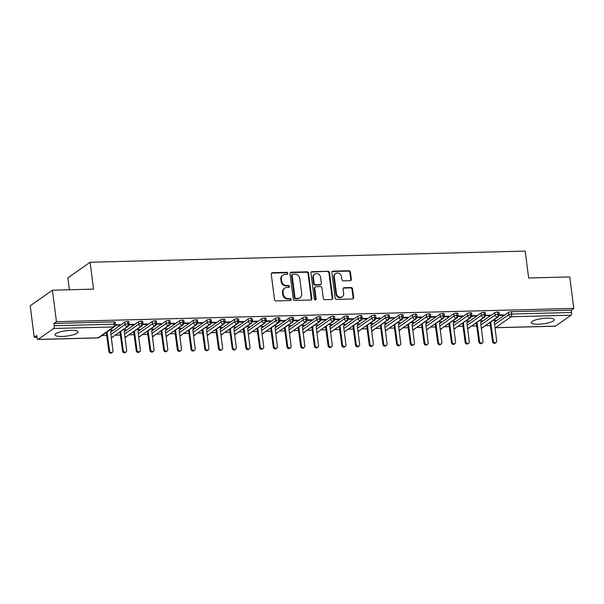 <?xml version="1.0" encoding="UTF-8"?>
<svg xmlns="http://www.w3.org/2000/svg" width="604" height="604" viewBox="0 0 604 604"><rect width="100%" height="100%" fill="white"/><g stroke="black" fill="none" stroke-linecap="round" stroke-linejoin="round"><path stroke-width="0.91" d="M287.783 273.295A1.027 0.914 54.9 0 0 286.711 272.329L272.419 272.698A1.465 1.299 54.9 0 0 271.256 274.141L274.51 299.546A1.465 1.299 54.9 0 0 276.036 300.928L290.328 300.558A1.027 0.914 54.9 0 0 291.143 299.546A1.027 0.914 54.9 0 0 290.079 298.58L288.229 298.633A4.681 4.168 54.9 0 1 283.344 294.224L283.072 292.109A4.681 4.168 54.9 0 1 284.688 288.168A4.681 4.168 54.9 0 1 286.802 287.481L288.652 287.436A1.027 0.914 54.9 0 0 289.467 286.417A1.027 0.914 54.9 0 0 288.395 285.458L286.545 285.503A4.681 4.168 54.9 0 1 281.66 281.102L281.388 278.98A4.681 4.168 54.9 0 1 283.004 275.039A4.681 4.168 54.9 0 1 285.118 274.352L286.968 274.307A1.027 0.914 54.9 0 0 287.783 273.295M287.111 274.291A1.027 0.914 54.9 0 0 286.16 272.721L271.868 273.084A1.465 1.299 54.9 0 0 271.513 273.151M290.471 300.543A1.027 0.914 54.9 0 0 289.52 298.972L287.67 299.018L288.229 298.633M288.788 287.421A1.027 0.914 54.9 0 0 287.844 285.843L285.994 285.896L286.545 285.503M538.368 324.242A11.627 2.695 -7.3 0 1 531.173 322.679A11.627 2.695 -7.3 0 1 547.035 318.157A11.627 2.695 -7.3 0 1 554.23 319.727A11.627 2.695 -7.3 0 1 538.368 324.242M62.144 336.451A11.627 2.695 -7.3 0 1 54.941 334.88A11.627 2.695 -7.3 0 1 70.811 330.365A11.627 2.695 -7.3 0 1 78.007 331.928A11.627 2.695 -7.3 0 1 62.144 336.451M350.169 280.686A1.465 1.299 54.9 0 0 351.332 279.244L350.418 272.117A1.465 1.299 54.9 0 0 348.893 270.735L333.023 271.143A1.465 1.299 54.9 0 0 331.86 272.593L335.114 297.991A1.465 1.299 54.9 0 0 336.639 299.373L352.51 298.965A1.465 1.299 54.9 0 0 353.672 297.515L352.57 288.908A1.465 1.299 54.9 0 0 351.045 287.534L344.257 287.708A1.465 1.299 54.9 0 0 343.087 289.15L343.638 293.423A3.911 3.481 54.9 0 1 342.287 296.715A3.911 3.481 54.9 0 1 338.678 296.836A3.911 3.481 54.9 0 1 336.443 293.604L334.299 276.881A3.911 3.481 54.9 0 1 335.65 273.589A3.911 3.481 54.9 0 1 339.259 273.461A3.911 3.481 54.9 0 1 341.494 276.7L341.849 279.486A1.465 1.299 54.9 0 0 343.374 280.86L350.169 280.686M38.135 339.395L98.059 337.855L113.62 326.938L53.696 328.47L38.135 339.395A2.235 0.876 -91.5 0 1 37.916 339.471A2.235 0.876 -91.5 0 1 37.025 337.825L36.731 335.522L34.232 337.274L30.2 305.79L52.427 290.184L56.459 321.675L53.96 323.434L54.254 325.73L114.179 324.197L113.884 321.894L53.96 323.434M52.427 290.184L93.537 289.135L90.094 262.242L525.208 251.098L528.651 277.983L569.768 276.926L573.8 308.418L56.459 321.675M308.584 273.189A1.465 1.299 54.9 0 0 307.058 271.808L291.188 272.215A1.465 1.299 54.9 0 0 290.026 273.665L293.28 299.063A1.465 1.299 54.9 0 0 294.805 300.445L310.675 300.037A1.465 1.299 54.9 0 0 311.838 298.587L308.584 273.189L308.032 273.574A1.465 1.299 54.9 0 0 306.507 272.2L290.63 272.608A1.465 1.299 54.9 0 0 290.282 272.668M312.102 271.679L327.98 271.272A1.465 1.299 54.9 0 1 329.505 272.653L332.759 298.051A1.465 1.299 54.9 0 1 331.596 299.501L324.801 299.675A1.465 1.299 54.9 0 1 323.276 298.3L321.955 287.995A1.465 1.299 54.9 0 0 320.43 286.621L315.922 286.734A1.465 1.299 54.9 0 0 314.76 288.176L316.134 298.904A1.027 0.914 54.9 0 1 314.246 298.957L310.939 273.129A1.465 1.299 54.9 0 1 312.102 271.679L311.551 272.072L327.98 271.272M90.094 262.242L67.867 277.848L69.392 289.754M53.696 328.47A2.235 0.876 -91.5 0 0 54.254 325.73M573.8 308.418L571.301 310.169L571.595 312.472A2.235 0.876 88.5 0 1 571.037 315.212L555.476 326.137A2.235 0.876 88.5 0 1 555.257 326.213L495.34 327.745A2.235 0.876 88.5 0 0 495.559 327.67L555.476 326.137M490.508 325.586L485.624 325.707M476.805 325.933L471.92 326.062M463.102 326.288L458.217 326.409M449.391 326.636L444.514 326.764M435.688 326.99L430.811 327.111M421.985 327.338L417.107 327.466M408.281 327.693L403.404 327.813M394.578 328.04L389.693 328.168M380.875 328.395L375.99 328.516M367.164 328.742L362.287 328.87M353.461 329.097L348.584 329.218M339.758 329.444L334.88 329.573M326.054 329.799L321.177 329.92M312.351 330.146L307.466 330.275M298.648 330.501L293.763 330.622M284.945 330.849L280.06 330.977M271.234 331.203L266.356 331.324M257.531 331.551L252.653 331.679M243.827 331.906L238.95 332.034M230.124 332.253L225.247 332.381M216.421 332.608L211.536 332.736M202.718 332.963L197.833 333.083M189.014 333.31L184.129 333.438M175.303 333.665L170.426 333.786M161.6 334.012L156.723 334.14M147.897 334.367L143.02 334.488M134.194 334.714L129.316 334.843M120.49 335.069L115.606 335.19M106.787 335.416L101.902 335.545M36.95 337.206L34.232 337.274M109.49 330.222L112.465 330.139L111.732 330.554M115.523 325.292L119.524 325.186L119.456 324.703M119.524 325.186L120.241 324.68L115.575 324.801M571.301 310.169L511.377 311.709L511.671 314.012L571.595 312.472M494.608 324.597L508.779 314.646L508.485 312.344L494.314 322.294M508.485 312.344A2.235 0.521 -7.3 0 1 511.377 311.709M113.884 321.894A2.235 0.521 -7.3 0 1 115.266 322.196L115.56 324.499A2.235 0.521 -7.3 0 0 114.179 324.197A2.235 0.876 -91.5 0 1 113.62 326.938A2.235 1.993 54.9 0 0 114.624 326.613A2.235 2.235 0 0 0 115.56 324.499M480.905 324.952L495.076 315.001L494.782 312.698A2.235 0.521 -7.3 0 1 497.673 312.057A2.235 0.521 -7.3 0 1 498.987 312.359L499.281 314.661A2.235 0.521 -7.3 0 0 497.968 314.359A2.235 0.876 88.5 0 1 497.409 317.1L481.849 328.025A2.235 0.876 88.5 0 1 481.645 328.1A2.235 0.876 88.5 0 1 481.63 328.1A2.235 2.235 0 0 1 481.305 328.085M494.782 312.698L480.603 322.649M495.371 320.815L496.186 320.309L493.211 320.384M499.244 315.454L503.245 315.356L503.962 314.85L499.304 314.971M467.194 325.299L481.373 315.348L481.078 313.046A2.235 0.521 -7.3 0 1 483.97 312.411A2.235 0.521 -7.3 0 1 485.284 312.713L485.578 315.016A2.235 0.521 -7.3 0 0 484.265 314.714A2.235 0.876 88.5 0 1 483.706 317.455L468.145 328.372A2.235 0.876 88.5 0 1 467.941 328.448A2.235 0.876 88.5 0 1 467.926 328.455A2.235 2.235 0 0 1 467.602 328.433M481.078 313.046L466.9 322.997M481.667 321.169L482.483 320.656L479.508 320.739M485.541 315.809L489.542 315.703L490.259 315.197L485.593 315.318M453.491 325.654L467.67 315.703L467.375 313.401A2.235 0.521 -7.3 0 1 470.267 312.759A2.235 0.521 -7.3 0 1 471.581 313.061L471.875 315.363A2.235 0.521 -7.3 0 0 470.561 315.062A2.235 0.876 88.5 0 1 470.003 317.802L454.442 328.727A2.235 0.876 88.5 0 1 454.238 328.803A2.235 0.876 88.5 0 1 454.223 328.803A2.235 2.235 0 0 1 453.891 328.787M467.375 313.401L453.196 323.351M467.964 321.517L468.779 321.011L465.805 321.086M471.837 316.164L475.839 316.058L476.556 315.552L471.89 315.673M439.788 326.001L453.966 316.051L453.672 313.748A2.235 0.521 -7.3 0 1 456.556 313.114A2.235 0.521 -7.3 0 1 457.877 313.416L458.172 315.718A2.235 0.521 -7.3 0 0 456.858 315.416A2.235 0.876 88.5 0 1 456.299 318.157L440.739 329.074A2.235 0.876 88.5 0 1 440.535 329.15A2.235 0.876 88.5 0 1 440.52 329.157A2.235 2.235 0 0 1 440.188 329.135M453.672 313.748L439.493 323.699M454.261 321.872L455.076 321.366L452.102 321.441M458.126 316.511L462.128 316.405L462.853 315.9L458.187 316.02M426.084 326.356L440.263 316.405L439.969 314.103A2.235 0.521 -7.3 0 1 442.853 313.461A2.235 0.521 -7.3 0 1 444.174 313.77L444.469 316.066A2.235 0.521 -7.3 0 0 443.147 315.764A2.235 0.876 88.5 0 1 442.596 318.504L427.036 329.429A2.235 0.876 88.5 0 1 426.832 329.505A2.235 0.876 88.5 0 1 426.817 329.505A2.235 2.235 0 0 1 426.484 329.49M439.969 314.103L425.79 324.054M440.558 322.219L441.373 321.713L438.391 321.789M444.423 316.866L448.425 316.76L449.149 316.254L444.484 316.375M412.381 326.704L426.56 316.753L426.265 314.45A2.235 0.521 -7.3 0 1 429.15 313.816A2.235 0.521 -7.3 0 1 430.463 314.118L430.758 316.421A2.235 0.521 -7.3 0 0 429.444 316.118A2.235 0.876 88.5 0 1 428.885 318.859L413.332 329.776A2.235 0.876 88.5 0 1 413.121 329.859A2.235 0.876 88.5 0 1 413.113 329.859A2.235 2.235 0 0 1 412.781 329.837M426.265 314.45L412.087 324.408M426.854 322.574L427.662 322.068L424.688 322.143M430.72 317.213L434.721 317.108L435.446 316.602L430.78 316.723M398.678 327.058L412.849 317.108L412.555 314.805A2.235 0.521 -7.3 0 1 415.446 314.171A2.235 0.521 -7.3 0 1 416.76 314.473L417.054 316.768A2.235 0.521 -7.3 0 0 415.741 316.466A2.235 0.876 88.5 0 1 415.182 319.206L399.629 330.131A2.235 0.876 88.5 0 1 399.418 330.207A2.235 0.876 88.5 0 1 399.41 330.207A2.235 2.235 0 0 1 399.078 330.192M412.555 314.805L398.383 324.756M413.151 322.929L413.959 322.415L410.984 322.491M417.017 317.568L421.018 317.462L421.743 316.957L417.077 317.077M384.967 327.406L399.146 317.455L398.851 315.152A2.235 0.521 -7.3 0 1 401.743 314.518A2.235 0.521 -7.3 0 1 403.057 314.82L403.351 317.123A2.235 0.521 -7.3 0 0 402.038 316.821A2.235 0.876 88.5 0 1 401.479 319.561L385.918 330.479A2.235 0.876 88.5 0 1 385.714 330.562A2.235 0.876 88.5 0 1 385.699 330.562A2.235 2.235 0 0 1 385.375 330.539M398.851 315.152L384.673 325.111M399.44 323.276L400.256 322.77L397.281 322.846M403.313 317.915L407.315 317.817L408.032 317.304L403.374 317.425M371.264 327.761L385.443 317.81L385.148 315.507A2.235 0.521 -7.3 0 1 388.04 314.873A2.235 0.521 -7.3 0 1 389.354 315.175L389.648 317.47A2.235 0.521 -7.3 0 0 388.334 317.168A2.235 0.876 88.5 0 1 387.776 319.909L372.215 330.833A2.235 0.876 88.5 0 1 372.011 330.909A2.235 0.876 88.5 0 1 371.996 330.909A2.235 2.235 0 0 1 371.671 330.894M385.148 315.507L370.969 325.458M385.737 323.631L386.552 323.117L383.578 323.193M389.61 318.27L393.612 318.165L394.329 317.659L389.663 317.779M357.56 328.108L371.739 318.157L371.445 315.862A2.235 0.521 -7.3 0 1 374.337 315.22A2.235 0.521 -7.3 0 1 375.65 315.522L375.945 317.825A2.235 0.521 -7.3 0 0 374.631 317.523A2.235 0.876 88.5 0 1 374.072 320.263L358.512 331.181A2.235 0.876 88.5 0 1 358.308 331.264A2.235 0.876 88.5 0 1 358.293 331.264A2.235 2.235 0 0 1 357.961 331.249M371.445 315.862L357.266 325.813M372.034 323.978L372.849 323.472L369.875 323.548M375.899 318.618L379.901 318.519L380.626 318.006L375.96 318.127M343.857 328.463L358.036 318.512L357.742 316.209A2.235 0.521 -7.3 0 1 360.626 315.575A2.235 0.521 -7.3 0 1 361.947 315.877L362.241 318.172A2.235 0.521 -7.3 0 0 360.92 317.87A2.235 0.876 88.5 0 1 360.369 320.611L344.808 331.536A2.235 0.876 88.5 0 1 344.605 331.611A2.235 0.876 88.5 0 1 344.59 331.611A2.235 2.235 0 0 1 344.257 331.596M357.742 316.209L343.563 326.16M358.331 324.333L359.146 323.82L356.171 323.895M362.196 318.972L366.198 318.867L366.922 318.361L362.257 318.482M330.154 328.81L344.333 318.859L344.038 316.564A2.235 0.521 -7.3 0 1 346.923 315.922A2.235 0.521 -7.3 0 1 348.244 316.224L348.538 318.527A2.235 0.521 -7.3 0 0 347.217 318.225A2.235 0.876 88.5 0 1 346.666 320.966L331.105 331.883A2.235 0.876 88.5 0 1 330.894 331.966A2.235 0.876 88.5 0 1 330.886 331.966A2.235 2.235 0 0 1 330.554 331.951M344.038 316.564L329.859 326.515M344.627 324.68L345.435 324.174L342.46 324.25M348.493 319.32L352.494 319.222L353.219 318.708L348.553 318.829M316.451 329.165L330.63 319.214L330.328 316.911A2.235 0.521 -7.3 0 1 333.219 316.277A2.235 0.521 -7.3 0 1 334.533 316.579L334.827 318.874A2.235 0.521 -7.3 0 0 333.514 318.572A2.235 0.876 88.5 0 1 332.955 321.313L317.402 332.238A2.235 0.876 88.5 0 1 317.191 332.313A2.235 0.876 88.5 0 1 317.183 332.313A2.235 2.235 0 0 1 316.851 332.298M330.328 316.911L316.156 326.862M330.924 325.035L331.732 324.522L328.757 324.597M334.79 319.675L338.791 319.569L339.516 319.063L334.85 319.184M302.747 329.512L316.919 319.561L316.624 317.266A2.235 0.521 -7.3 0 1 319.516 316.624A2.235 0.521 -7.3 0 1 320.83 316.926L321.124 319.229A2.235 0.521 -7.3 0 0 319.81 318.927A2.235 0.876 88.5 0 1 319.252 321.668L303.699 332.585A2.235 0.876 88.5 0 1 303.487 332.668A2.235 0.876 88.5 0 1 303.48 332.668A2.235 2.235 0 0 1 303.148 332.653M316.624 317.266L302.453 327.217M317.221 325.382L318.029 324.877L315.054 324.952M321.086 320.022L325.088 319.924L325.813 319.41L321.147 319.531M289.037 329.867L303.216 319.916L302.921 317.613A2.235 0.521 -7.3 0 1 305.813 316.979A2.235 0.521 -7.3 0 1 307.126 317.281L307.421 319.576A2.235 0.521 -7.3 0 0 306.107 319.274A2.235 0.876 88.5 0 1 305.548 322.023L289.988 332.94A2.235 0.876 88.5 0 1 289.784 333.015A2.235 0.876 88.5 0 1 289.769 333.015A2.235 2.235 0 0 1 289.444 333M302.921 317.613L288.742 327.564M303.51 325.737L304.325 325.224L301.351 325.299M307.383 320.377L311.385 320.271L312.102 319.765L307.444 319.886M275.333 330.214L289.512 320.263L289.218 317.968A2.235 0.521 -7.3 0 1 292.109 317.327A2.235 0.521 -7.3 0 1 293.423 317.628L293.718 319.931A2.235 0.521 -7.3 0 0 292.404 319.629A2.235 0.876 88.5 0 1 291.845 322.37L276.285 333.287A2.235 0.876 88.5 0 1 276.081 333.37A2.235 0.876 88.5 0 1 276.066 333.37A2.235 2.235 0 0 1 275.734 333.355M289.218 317.968L275.039 327.919M289.807 326.084L290.622 325.579L287.647 325.654M293.68 320.724L297.681 320.626L298.399 320.12L293.733 320.233M261.63 330.569L275.809 320.618L275.515 318.316A2.235 0.521 -7.3 0 1 278.406 317.681A2.235 0.521 -7.3 0 1 279.72 317.983L280.014 320.279A2.235 0.521 -7.3 0 0 278.701 319.977A2.235 0.876 88.5 0 1 278.142 322.725L262.581 333.642A2.235 0.876 88.5 0 1 262.378 333.718A2.235 0.876 88.5 0 1 262.363 333.718A2.235 2.235 0 0 1 262.03 333.702M275.515 318.316L261.336 328.266M276.103 326.439L276.919 325.926L273.944 326.001M279.969 321.079L283.971 320.973L284.695 320.467L280.029 320.588M247.927 330.916L262.106 320.966L261.811 318.67A2.235 0.521 -7.3 0 1 264.695 318.029A2.235 0.521 -7.3 0 1 266.017 318.331L266.311 320.633A2.235 0.521 -7.3 0 0 264.99 320.331A2.235 0.876 88.5 0 1 264.439 323.072L248.878 333.989A2.235 0.876 88.5 0 1 248.674 334.072A2.235 0.876 88.5 0 1 248.659 334.072A2.235 2.235 0 0 1 248.327 334.057M261.811 318.67L247.632 328.621M262.4 326.787L263.216 326.281L260.233 326.356M266.266 321.426L270.267 321.328L270.992 320.822L266.326 320.935M234.224 331.271L248.403 321.32L248.108 319.018A2.235 0.521 -7.3 0 1 250.992 318.383A2.235 0.521 -7.3 0 1 252.313 318.686L252.608 320.981A2.235 0.521 -7.3 0 0 251.287 320.679A2.235 0.876 88.5 0 1 250.728 323.427L235.175 334.344A2.235 0.876 88.5 0 1 234.964 334.42A2.235 0.876 88.5 0 1 234.956 334.42A2.235 2.235 0 0 1 234.624 334.405M248.108 319.018L233.929 328.969M248.697 327.142L249.505 326.628L246.53 326.704M252.563 321.781L256.564 321.675L257.289 321.169L252.623 321.29M220.52 331.619L234.692 321.668L234.397 319.373A2.235 0.521 -7.3 0 1 237.289 318.731A2.235 0.521 -7.3 0 1 238.603 319.033L238.897 321.336A2.235 0.521 -7.3 0 0 237.583 321.034A2.235 0.876 88.5 0 1 237.025 323.774L221.472 334.699A2.235 0.876 88.5 0 1 221.26 334.775A2.235 0.876 88.5 0 1 221.253 334.775A2.235 2.235 0 0 1 220.921 334.759M234.397 319.373L220.226 329.323M234.994 327.489L235.802 326.983L232.827 327.058M238.859 322.128L242.861 322.03L243.586 321.524L238.92 321.638M206.817 331.974L220.988 322.023L220.694 319.72A2.235 0.521 -7.3 0 1 223.586 319.086A2.235 0.521 -7.3 0 1 224.899 319.388L225.194 321.69A2.235 0.521 -7.3 0 0 223.88 321.381A2.235 0.876 88.5 0 1 223.321 324.129L207.761 335.046A2.235 0.876 88.5 0 1 207.557 335.122A2.235 0.876 88.5 0 1 207.542 335.122A2.235 2.235 0 0 1 207.217 335.107M220.694 319.72L206.515 329.671M221.283 327.844L222.098 327.33L219.124 327.406M225.156 322.483L229.158 322.377L229.875 321.872L225.216 321.992M193.106 332.328L207.285 322.37L206.991 320.075A2.235 0.521 -7.3 0 1 209.882 319.433A2.235 0.521 -7.3 0 1 211.196 319.735L211.491 322.038A2.235 0.521 -7.3 0 0 210.177 321.736A2.235 0.876 88.5 0 1 209.618 324.476L194.058 335.401A2.235 0.876 88.5 0 1 193.854 335.477A2.235 0.876 88.5 0 1 193.839 335.477A2.235 2.235 0 0 1 193.514 335.462M206.991 320.075L192.812 330.026M207.58 328.191L208.395 327.685L205.42 327.761M211.453 322.83L215.454 322.732L216.172 322.226L211.506 322.34M179.403 332.676L193.582 322.725L193.288 320.422A2.235 0.521 -7.3 0 1 196.179 319.788A2.235 0.521 -7.3 0 1 197.493 320.09L197.787 322.393A2.235 0.521 -7.3 0 0 196.474 322.091A2.235 0.876 88.5 0 1 195.915 324.831L180.354 335.748A2.235 0.876 88.5 0 1 180.151 335.824A2.235 0.876 88.5 0 1 180.135 335.824A2.235 2.235 0 0 1 179.803 335.809M193.288 320.422L179.109 330.373M193.876 328.546L194.692 328.032L191.717 328.108M197.75 323.185L201.751 323.08L202.468 322.574L197.802 322.695M165.7 333.031L179.879 323.072L179.584 320.777A2.235 0.521 -7.3 0 1 182.468 320.135A2.235 0.521 -7.3 0 1 183.79 320.437L184.084 322.74A2.235 0.521 -7.3 0 0 182.77 322.438A2.235 0.876 88.5 0 1 182.212 325.178L166.651 336.103A2.235 0.876 88.5 0 1 166.447 336.179A2.235 0.876 88.5 0 1 166.432 336.179A2.235 2.235 0 0 1 166.1 336.164M179.584 320.777L165.405 330.728M180.173 328.893L180.989 328.387L178.014 328.463M184.039 323.533L188.04 323.434L188.765 322.929L184.099 323.049M151.997 333.378L166.175 323.427L165.881 321.124A2.235 0.521 -7.3 0 1 168.765 320.49A2.235 0.521 -7.3 0 1 170.086 320.792L170.381 323.095A2.235 0.521 -7.3 0 0 169.06 322.793A2.235 0.876 88.5 0 1 168.508 325.533L152.948 336.451A2.235 0.876 88.5 0 1 152.744 336.526A2.235 0.876 88.5 0 1 152.729 336.526A2.235 2.235 0 0 1 152.397 336.511M165.881 321.124L151.702 331.075M166.47 329.248L167.285 328.735L164.303 328.81M170.336 323.887L174.337 323.782L175.062 323.276L170.396 323.397M138.293 333.733L152.472 323.782L152.178 321.479A2.235 0.521 -7.3 0 1 155.062 320.837A2.235 0.521 -7.3 0 1 156.376 321.139L156.67 323.442A2.235 0.521 -7.3 0 0 155.356 323.14A2.235 0.876 88.5 0 1 154.798 325.881L139.245 336.805A2.235 0.876 88.5 0 1 139.033 336.881A2.235 0.876 88.5 0 1 139.026 336.881A2.235 2.235 0 0 1 138.694 336.866M152.178 321.479L137.999 331.43M152.767 329.595L153.575 329.089L150.6 329.165M156.632 324.235L160.634 324.137L161.359 323.631L156.693 323.752M124.59 334.08L138.761 324.129L138.467 321.826A2.235 0.521 -7.3 0 1 141.359 321.192A2.235 0.521 -7.3 0 1 142.672 321.494L142.967 323.797A2.235 0.521 -7.3 0 0 141.653 323.495A2.235 0.876 88.5 0 1 141.094 326.236L125.541 337.153A2.235 0.876 88.5 0 1 125.33 337.228A2.235 0.876 88.5 0 1 125.322 337.228A2.235 2.235 0 0 1 124.99 337.213M138.467 321.826L124.296 331.777M139.063 329.95L139.871 329.437L136.897 329.52M142.929 324.59L146.931 324.484L147.655 323.978L142.989 324.099M110.879 334.435L125.058 324.484L124.764 322.181A2.235 0.521 -7.3 0 1 127.655 321.539A2.235 0.521 -7.3 0 1 128.969 321.841L129.264 324.144A2.235 0.521 -7.3 0 0 127.95 323.842A2.235 0.876 88.5 0 1 127.391 326.583L111.831 337.508A2.235 0.876 88.5 0 1 111.627 337.583A2.235 0.876 88.5 0 1 111.612 337.583A2.235 2.235 0 0 1 111.287 337.568M124.764 322.181L110.585 332.132M125.353 330.297L126.168 329.792L123.193 329.867M129.226 324.937L133.227 324.839L133.945 324.333L129.286 324.454M127.655 321.539L127.95 323.842A2.235 0.521 -7.3 0 0 125.058 324.484A2.235 1.993 54.9 0 0 128.335 326.258L111.627 337.583M133.227 324.839L133.167 324.348M146.931 324.484L146.87 324.001M160.634 324.137L160.573 323.646M174.337 323.782L174.277 323.299M188.04 323.434L187.98 322.944M201.751 323.08L201.683 322.596M215.454 322.732L215.386 322.242M229.158 322.377L229.097 321.894M242.861 322.03L242.8 321.539M256.564 321.675L256.504 321.192M270.267 321.328L270.207 320.837M283.971 320.973L283.91 320.49M297.681 320.626L297.613 320.135M311.385 320.271L311.317 319.788M325.088 319.924L325.027 319.433M338.791 319.569L338.731 319.086M352.494 319.222L352.434 318.731M366.198 318.867L366.137 318.383M379.901 318.519L379.841 318.029M393.612 318.165L393.544 317.681M407.315 317.817L407.255 317.327M421.018 317.462L420.958 316.979M434.721 317.108L434.661 316.624M448.425 316.76L448.364 316.269M462.128 316.405L462.068 315.922M475.839 316.058L475.771 315.567M489.542 315.703L489.474 315.22M503.245 315.356L503.185 314.865M141.359 321.192L141.653 323.495A2.235 0.521 -7.3 0 0 138.761 324.129A2.235 1.993 54.9 0 0 142.038 325.911L125.33 337.228M155.062 320.837L155.356 323.14A2.235 0.521 -7.3 0 0 152.472 323.782A2.235 1.993 54.9 0 0 155.741 325.556L139.033 336.881M168.765 320.49L169.06 322.793A2.235 0.521 -7.3 0 0 166.175 323.427A2.235 1.993 54.9 0 0 169.445 325.209L152.744 336.526M182.468 320.135L182.77 322.438A2.235 0.521 -7.3 0 0 179.879 323.072A2.235 1.993 54.9 0 0 183.148 324.854L166.447 336.179M196.179 319.788L196.474 322.091A2.235 0.521 -7.3 0 0 193.582 322.725A2.235 1.993 54.9 0 0 196.851 324.507L180.151 335.824M209.882 319.433L210.177 321.736A2.235 0.521 -7.3 0 0 207.285 322.37A2.235 1.993 54.9 0 0 210.554 324.152L193.854 335.477M223.586 319.086L223.88 321.381A2.235 0.521 -7.3 0 0 220.988 322.023A2.235 1.993 54.9 0 0 224.265 323.804L207.557 335.122M237.289 318.731L237.583 321.034A2.235 0.521 -7.3 0 0 234.692 321.668A2.235 1.993 54.9 0 0 237.968 323.45L221.26 334.775M250.992 318.383L251.287 320.679A2.235 0.521 -7.3 0 0 248.403 321.32A2.235 1.993 54.9 0 0 251.672 323.102L234.964 334.42M264.695 318.029L264.99 320.331A2.235 0.521 -7.3 0 0 262.106 320.966A2.235 1.993 54.9 0 0 265.375 322.747L248.674 334.072M278.406 317.681L278.701 319.977A2.235 0.521 -7.3 0 0 275.809 320.618A2.235 1.993 54.9 0 0 279.078 322.4L262.378 333.718M292.109 317.327L292.404 319.629A2.235 0.521 -7.3 0 0 289.512 320.263A2.235 1.993 54.9 0 0 292.781 322.045L276.081 333.37M305.813 316.979L306.107 319.274A2.235 0.521 -7.3 0 0 303.216 319.916A2.235 1.993 54.9 0 0 306.492 321.698L289.784 333.015M319.516 316.624L319.81 318.927A2.235 0.521 -7.3 0 0 316.919 319.561A2.235 1.993 54.9 0 0 320.196 321.343L303.487 332.668M333.219 316.277L333.514 318.572A2.235 0.521 -7.3 0 0 330.63 319.214A2.235 1.993 54.9 0 0 333.899 320.996L317.191 332.313M346.923 315.922L347.217 318.225A2.235 0.521 -7.3 0 0 344.333 318.859A2.235 1.993 54.9 0 0 347.602 320.641L330.894 331.966M360.626 315.575L360.92 317.87A2.235 0.521 -7.3 0 0 358.036 318.512A2.235 1.993 54.9 0 0 361.305 320.294L344.605 331.611M374.337 315.22L374.631 317.523A2.235 0.521 -7.3 0 0 371.739 318.157A2.235 1.993 54.9 0 0 375.008 319.939L358.308 331.264M388.04 314.873L388.334 317.168A2.235 0.521 -7.3 0 0 385.443 317.81A2.235 1.993 54.9 0 0 388.712 319.584L372.011 330.909M401.743 314.518L402.038 316.821A2.235 0.521 -7.3 0 0 399.146 317.455A2.235 1.993 54.9 0 0 402.423 319.237L385.714 330.562M415.446 314.171L415.741 316.466A2.235 0.521 -7.3 0 0 412.849 317.108A2.235 1.993 54.9 0 0 416.126 318.882L399.418 330.207M429.15 313.816L429.444 316.118A2.235 0.521 -7.3 0 0 426.56 316.753A2.235 1.993 54.9 0 0 429.829 318.534L413.121 329.859M442.853 313.461L443.147 315.764A2.235 0.521 -7.3 0 0 440.263 316.405A2.235 1.993 54.9 0 0 443.532 318.18L426.832 329.505M456.556 313.114L456.858 315.416A2.235 0.521 -7.3 0 0 453.966 316.051A2.235 1.993 54.9 0 0 457.236 317.832L440.535 329.15M470.267 312.759L470.561 315.062A2.235 0.521 -7.3 0 0 467.67 315.703A2.235 1.993 54.9 0 0 470.939 317.478L454.238 328.803M483.97 312.411L484.265 314.714A2.235 0.521 -7.3 0 0 481.373 315.348A2.235 1.993 54.9 0 0 484.642 317.13L467.941 328.448M497.673 312.057L497.968 314.359A2.235 0.521 -7.3 0 0 495.076 315.001A2.235 1.993 54.9 0 0 498.353 316.775L481.645 328.1M283.004 275.039L282.453 275.432A4.681 4.168 54.9 0 0 280.837 279.373L281.388 278.98M285.994 285.896A4.681 4.168 54.9 0 1 281.109 281.487L280.837 279.373M284.688 288.168L284.137 288.553A4.681 4.168 54.9 0 0 282.521 292.495L283.072 292.109M287.67 299.018A4.681 4.168 54.9 0 1 282.793 294.616L282.521 292.495M311.03 299.977A1.465 1.299 54.9 0 0 311.286 298.98L308.032 273.574M292.917 274.156A1.027 0.914 54.9 0 0 292.102 275.167L294.963 297.462A1.027 0.914 54.9 0 0 296.028 298.429L297.983 298.376A4.681 4.168 54.9 0 0 300.09 297.697A4.681 4.168 54.9 0 0 301.706 293.755L299.758 278.512A4.681 4.168 54.9 0 0 294.873 274.103L292.917 274.156M292.457 274.307L291.906 274.692A1.027 0.914 54.9 0 0 291.551 275.56L292.102 275.167M300.09 297.697L299.539 298.082A4.681 4.168 54.9 0 1 297.425 298.769L295.477 298.821A1.027 0.914 54.9 0 1 294.405 297.855L291.551 275.56M331.943 299.441A1.465 1.299 54.9 0 0 332.2 298.444L328.946 273.038A1.465 1.299 54.9 0 0 327.421 271.664M315.265 286.945L314.707 287.338A1.465 1.299 54.9 0 0 314.201 288.569L315.575 299.297L316.134 298.904M315.462 299.901A1.027 0.914 54.9 0 0 315.575 299.297M320.588 277.304A3.911 3.481 54.9 0 0 318.353 274.073A3.911 3.481 54.9 0 0 314.737 274.193A3.911 3.481 54.9 0 0 313.385 277.485L314.14 283.382A1.465 1.299 54.9 0 0 315.673 284.756L320.173 284.643A1.465 1.299 54.9 0 0 321.343 283.193L320.588 277.304M314.737 274.193L314.186 274.586A3.911 3.481 54.9 0 0 312.834 277.878L313.385 277.485M320.837 284.431L320.279 284.816A1.465 1.299 54.9 0 1 319.622 285.035L315.114 285.148A1.465 1.299 54.9 0 1 313.589 283.774L312.834 277.878M335.65 273.589L335.092 273.974A3.911 3.481 54.9 0 0 333.74 277.274L334.299 276.881M342.287 296.715L341.728 297.108A3.911 3.481 54.9 0 1 338.119 297.228A3.911 3.481 54.9 0 1 335.884 293.997L333.74 277.274M352.864 298.904A1.465 1.299 54.9 0 0 353.121 297.908L352.019 289.301A1.465 1.299 54.9 0 0 350.494 287.919L343.699 288.093A1.465 1.299 54.9 0 0 343.344 288.153M350.524 280.626A1.465 1.299 54.9 0 0 350.781 279.629L349.867 272.502A1.465 1.299 54.9 0 0 348.342 271.128L332.464 271.536A1.465 1.299 54.9 0 0 332.117 271.596M112.344 352.396L111.619 352.902A1.865 1.661 -125.1 0 1 108.833 351.422L109.558 350.916A1.865 1.661 54.9 0 0 112.986 350.833L110.57 331.996L112.057 330.154M107.006 331.958L109.558 350.916M106.289 332.464L108.833 351.422M106.425 332.593L107.142 332.079M126.047 352.049L125.322 352.555A1.865 1.661 -125.1 0 1 122.537 351.075L123.261 350.569A1.865 1.661 54.9 0 0 126.689 350.479L124.273 331.641L125.76 329.799M120.709 331.611L123.261 350.569M119.992 332.117L122.537 351.075M120.128 332.238L120.845 331.732M139.75 351.694L139.026 352.2A1.865 1.661 -125.1 0 1 136.247 350.72L136.965 350.214A1.865 1.661 54.9 0 0 140.392 350.131L137.976 331.294L139.464 329.452M134.42 331.256L136.965 350.214M133.695 331.762L136.247 350.72M133.831 331.883L134.556 331.377M153.454 351.347L152.729 351.853A1.865 1.661 -125.1 0 1 149.951 350.373L150.668 349.867A1.865 1.661 54.9 0 0 154.095 349.776L151.687 330.939L153.167 329.097M148.123 330.909L150.668 349.867M147.399 331.415L149.951 350.373M147.535 331.536L148.259 331.03M167.157 350.992L166.432 351.498A1.865 1.661 -125.1 0 1 163.654 350.018L164.379 349.512A1.865 1.661 54.9 0 0 167.799 349.422L165.39 330.592L166.87 328.75M161.827 330.554L164.379 349.512M161.102 331.06L163.654 350.018M161.238 331.181L161.963 330.675M180.86 350.645L180.143 351.151A1.865 1.661 -125.1 0 1 177.357 349.671L178.082 349.165A1.865 1.661 54.9 0 0 181.502 349.074L179.094 330.237L180.573 328.395M175.53 330.207L178.082 349.165M174.805 330.713L177.357 349.671M174.941 330.833L175.666 330.328M194.564 350.29L193.846 350.796A1.865 1.661 -125.1 0 1 191.06 349.316L191.785 348.81A1.865 1.661 54.9 0 0 195.213 348.719L192.797 329.89L194.277 328.048M189.233 329.852L191.785 348.81M188.516 330.358L191.06 349.316M188.652 330.479L189.369 329.973M208.274 349.942L207.549 350.448A1.865 1.661 -125.1 0 1 204.764 348.969L205.488 348.463A1.865 1.661 54.9 0 0 208.916 348.372L206.5 329.535L207.987 327.693M202.936 329.505L205.488 348.463M202.219 330.011L204.764 348.969M202.355 330.131L203.072 329.625M221.978 349.588L221.253 350.094A1.865 1.661 -125.1 0 1 218.467 348.614L219.192 348.108A1.865 1.661 54.9 0 0 222.619 348.017L220.203 329.188L221.691 327.345M216.647 329.15L219.192 348.108M215.922 329.656L218.467 348.614M216.058 329.776L216.783 329.271M235.681 349.24L234.956 349.746A1.865 1.661 -125.1 0 1 232.178 348.266L232.895 347.761A1.865 1.661 54.9 0 0 236.323 347.67L233.907 328.833L235.394 326.99M230.351 328.795L232.895 347.761M229.626 329.308L232.178 348.266M229.762 329.429L230.486 328.923M249.384 348.886L248.659 349.391A1.865 1.661 -125.1 0 1 245.881 347.912L246.598 347.406A1.865 1.661 54.9 0 0 250.026 347.315L247.617 328.485L249.097 326.643M244.054 328.448L246.598 347.406M243.329 328.954L245.881 347.912M243.465 329.074L244.19 328.568M263.087 348.538L262.37 349.044A1.865 1.661 -125.1 0 1 259.584 347.564L260.309 347.051A1.865 1.661 54.9 0 0 263.729 346.968L261.321 328.131L262.8 326.288M257.757 328.093L260.309 347.051M257.032 328.606L259.584 347.564M257.168 328.727L257.893 328.221M276.791 348.183L276.073 348.689A1.865 1.661 -125.1 0 1 273.287 347.209L274.012 346.704A1.865 1.661 54.9 0 0 277.432 346.613L275.024 327.783L276.504 325.941M271.46 327.745L274.012 346.704M270.735 328.251L273.287 347.209M270.871 328.372L271.596 327.866M290.494 347.836L289.777 348.342A1.865 1.661 -125.1 0 1 286.991 346.862L287.715 346.349A1.865 1.661 54.9 0 0 291.143 346.266L288.727 327.428L290.207 325.586M285.163 327.391L287.715 346.349M284.446 327.904L286.991 346.862M284.582 328.025L285.299 327.519M304.205 347.481L303.48 347.987A1.865 1.661 -125.1 0 1 300.694 346.507L301.419 346.001A1.865 1.661 54.9 0 0 304.846 345.911L302.43 327.074L303.918 325.239M298.867 327.043L301.419 346.001M298.149 327.549L300.694 346.507M298.285 327.67L299.003 327.164M317.908 347.134L317.183 347.64A1.865 1.661 -125.1 0 1 314.397 346.16L315.122 345.647A1.865 1.661 54.9 0 0 318.55 345.563L316.134 326.726L317.621 324.884M312.578 326.688L315.122 345.647M311.853 327.202L314.397 346.16M311.989 327.323L312.713 326.817M331.611 346.779L330.886 347.285A1.865 1.661 -125.1 0 1 328.108 345.805L328.825 345.299A1.865 1.661 54.9 0 0 332.253 345.209L329.837 326.371L331.324 324.537M326.281 326.341L328.825 345.299M325.556 326.847L328.108 345.805M325.692 326.968L326.417 326.462M345.314 346.424L344.59 346.938A1.865 1.661 -125.1 0 1 341.811 345.458L342.528 344.944A1.865 1.661 54.9 0 0 345.956 344.861L343.548 326.024L345.027 324.182M339.984 325.986L342.528 344.944M339.259 326.492L341.811 345.458M339.395 326.621L340.12 326.115M359.018 346.077L358.3 346.583A1.865 1.661 -125.1 0 1 355.514 345.103L356.239 344.597A1.865 1.661 54.9 0 0 359.659 344.507L357.251 325.669L358.731 323.835M353.687 325.639L356.239 344.597M352.962 326.145L355.514 345.103M353.098 326.266L353.823 325.76M372.721 345.722L372.004 346.235A1.865 1.661 -125.1 0 1 369.218 344.748L369.942 344.242A1.865 1.661 54.9 0 0 373.37 344.159L370.954 325.322L372.434 323.48M367.391 325.284L369.942 344.242M366.666 325.79L369.218 344.748M366.802 325.918L367.526 325.413M386.432 345.375L385.707 345.881A1.865 1.661 -125.1 0 1 382.921 344.401L383.646 343.895A1.865 1.661 54.9 0 0 387.073 343.804L384.657 324.967L386.137 323.125M381.094 324.937L383.646 343.895M380.377 325.443L382.921 344.401M380.512 325.564L381.23 325.058M400.135 345.02L399.41 345.533A1.865 1.661 -125.1 0 1 396.624 344.046L397.349 343.54A1.865 1.661 54.9 0 0 400.777 343.457L398.361 324.62L399.848 322.778M394.797 324.582L397.349 343.54M394.08 325.088L396.624 344.046M394.216 325.216L394.933 324.703M413.838 344.673L413.113 345.178A1.865 1.661 -125.1 0 1 410.335 343.699L411.052 343.193A1.865 1.661 54.9 0 0 414.48 343.102L412.064 324.265L413.551 322.423M408.508 324.235L411.052 343.193M407.783 324.741L410.335 343.699M407.919 324.861L408.644 324.356M427.541 344.318L426.817 344.831A1.865 1.661 -125.1 0 1 424.038 343.344L424.755 342.838A1.865 1.661 54.9 0 0 428.183 342.755L425.775 323.918L427.255 322.075M422.211 323.88L424.755 342.838M421.486 324.386L424.038 343.344M421.622 324.514L422.347 324.001M441.245 343.97L440.52 344.476A1.865 1.661 -125.1 0 1 437.741 342.997L438.459 342.491A1.865 1.661 54.9 0 0 441.886 342.4L439.478 323.563L440.958 321.721M435.914 323.533L438.459 342.491M435.19 324.038L437.741 342.997M435.325 324.159L436.05 323.653M454.948 343.616L454.231 344.129A1.865 1.661 -125.1 0 1 451.445 342.642L452.169 342.136A1.865 1.661 54.9 0 0 455.59 342.053L453.181 323.216L454.661 321.373M449.618 323.178L452.169 342.136M448.893 323.684L451.445 342.642M449.029 323.812L449.754 323.299M468.651 343.268L467.934 343.774A1.865 1.661 -125.1 0 1 465.148 342.294L465.873 341.788A1.865 1.661 54.9 0 0 469.3 341.698L466.884 322.861L468.364 321.018M463.321 322.83L465.873 341.788M462.604 323.336L465.148 342.294M462.739 323.457L463.457 322.951M482.362 342.913L481.637 343.419A1.865 1.661 -125.1 0 1 478.851 341.94L479.576 341.434A1.865 1.661 54.9 0 0 483.004 341.351L480.588 322.513L482.075 320.671M477.024 322.476L479.576 341.434M476.307 322.981L478.851 341.94M476.443 323.11L477.16 322.596M496.065 342.566L495.34 343.072A1.865 1.661 -125.1 0 1 492.554 341.592L493.279 341.086A1.865 1.661 54.9 0 0 496.707 340.996L494.291 322.159L495.778 320.316M490.735 322.128L493.279 341.086M490.01 322.634L492.554 341.592M490.146 322.755L490.871 322.249M286.16 272.721L286.711 272.329M289.52 298.972L290.079 298.58M287.844 285.843L288.395 285.458M37.916 339.471L97.84 337.938A2.235 0.876 -91.5 0 0 98.059 337.855A2.235 1.993 54.9 0 0 99.071 337.53L114.624 326.613M571.037 315.212L511.112 316.753L495.559 327.67A2.235 1.993 54.9 0 1 494.993 327.602M511.671 314.012A2.235 0.876 88.5 0 1 511.112 316.753A2.235 1.993 54.9 0 1 508.779 314.646A2.235 0.521 -7.3 0 1 511.671 314.012M111.264 337.44A2.235 1.993 54.9 0 0 112.774 337.183M124.975 337.085A2.235 1.993 54.9 0 0 126.478 336.828M138.678 336.738A2.235 1.993 54.9 0 0 140.181 336.481M152.382 336.383A2.235 1.993 54.9 0 0 153.884 336.126M166.085 336.035A2.235 1.993 54.9 0 0 167.587 335.779M179.788 335.681A2.235 1.993 54.9 0 0 181.298 335.424M193.491 335.333A2.235 1.993 54.9 0 0 195.001 335.077M207.202 334.978A2.235 1.993 54.9 0 0 208.705 334.722M220.905 334.631A2.235 1.993 54.9 0 0 222.408 334.374M234.609 334.276A2.235 1.993 54.9 0 0 236.111 334.02M248.312 333.929A2.235 1.993 54.9 0 0 249.814 333.672M262.015 333.574A2.235 1.993 54.9 0 0 263.525 333.317M275.718 333.227A2.235 1.993 54.9 0 0 277.228 332.97M289.422 332.872A2.235 1.993 54.9 0 0 290.932 332.615M303.132 332.525A2.235 1.993 54.9 0 0 304.635 332.26M316.836 332.17A2.235 1.993 54.9 0 0 318.338 331.913M330.539 331.822A2.235 1.993 54.9 0 0 332.041 331.558M344.242 331.468A2.235 1.993 54.9 0 0 345.745 331.211M357.946 331.12A2.235 1.993 54.9 0 0 359.456 330.856M371.649 330.766A2.235 1.993 54.9 0 0 373.159 330.509M385.352 330.418A2.235 1.993 54.9 0 0 386.862 330.154M399.063 330.063A2.235 1.993 54.9 0 0 400.565 329.807M412.766 329.716A2.235 1.993 54.9 0 0 414.269 329.452M426.469 329.361A2.235 1.993 54.9 0 0 427.972 329.104M440.173 329.006A2.235 1.993 54.9 0 0 441.675 328.75M453.876 328.659A2.235 1.993 54.9 0 0 455.386 328.402M467.579 328.304A2.235 1.993 54.9 0 0 469.089 328.048M481.29 327.957A2.235 1.993 54.9 0 0 482.792 327.7M281.109 281.487L281.66 281.102M282.793 294.616L283.344 294.224M271.868 273.084L272.419 272.698M311.286 298.98L311.838 298.587M290.63 272.608L291.188 272.215M306.507 272.2L307.058 271.808M294.405 297.855L294.963 297.462M295.477 298.821L296.028 298.429M297.425 298.769L297.983 298.376M328.946 273.038L329.505 272.653M332.2 298.444L332.759 298.051M314.201 288.569L314.76 288.176M313.589 283.774L314.14 283.382M315.114 285.148L315.673 284.756M319.622 285.035L320.173 284.643M335.884 293.997L336.443 293.604M343.699 288.093L344.257 287.708M350.494 287.919L351.045 287.534M352.019 289.301L352.57 288.908M353.121 297.908L353.672 297.515M332.464 271.536L333.023 271.143M348.342 271.128L348.893 270.735M349.867 272.502L350.418 272.117M350.781 279.629L351.332 279.244M97.84 337.938A2.235 2.235 0 0 0 99.071 337.53M128.335 326.258L129.264 324.144M142.038 325.911L142.967 323.797M155.741 325.556L156.67 323.442M169.445 325.209L170.381 323.095M183.148 324.854L184.084 322.74M196.851 324.507L197.787 322.393M210.554 324.152L211.491 322.038M224.265 323.804L225.194 321.69M237.968 323.45L238.897 321.336M251.672 323.102L252.608 320.981M265.375 322.747L266.311 320.633M279.078 322.4L280.014 320.279M292.781 322.045L293.718 319.931M306.492 321.698L307.421 319.576M320.196 321.343L321.124 319.229M333.899 320.996L334.827 318.874M347.602 320.641L348.538 318.527M361.305 320.294L362.241 318.172M375.008 319.939L375.945 317.825M388.712 319.584L389.648 317.47M402.423 319.237L403.351 317.123M416.126 318.882L417.054 316.768M429.829 318.534L430.758 316.421M443.532 318.18L444.469 316.066M457.236 317.832L458.172 315.718M470.939 317.478L471.875 315.363M484.642 317.13L485.578 315.016M498.353 316.775L499.281 314.661"/></g></svg>
